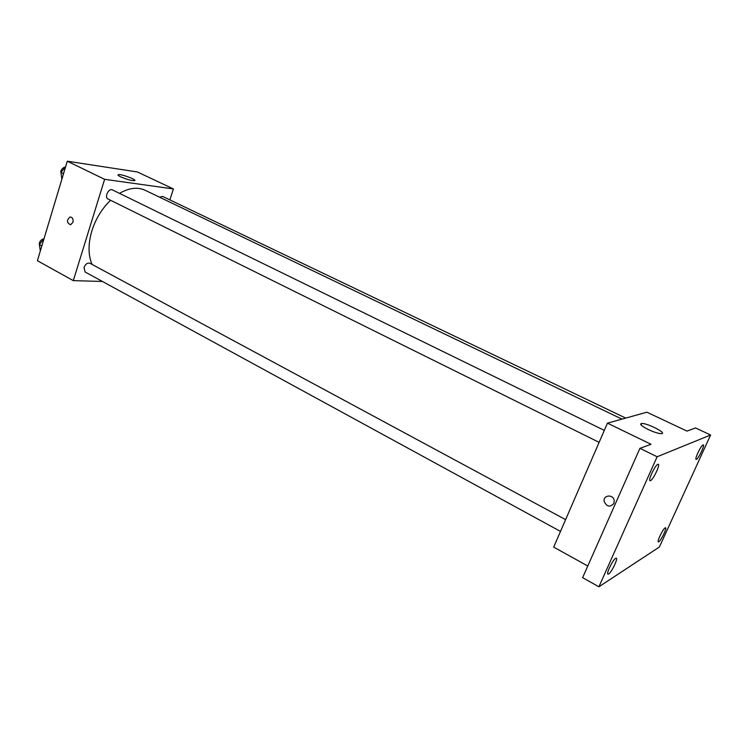 <?xml version="1.0" encoding="UTF-8"?>
<svg xmlns="http://www.w3.org/2000/svg" width="748" height="748" viewBox="0 0 748 748"><rect width="100%" height="100%" fill="white"/><g stroke="black" fill="none" stroke-linecap="round" stroke-linejoin="round"><path stroke-width="1.12" d="M102.439 281.463L73.304 280.631L37.4 260.715L67.283 161.203L137.417 171.975L173.414 188.945L169.871 199.884M110.554 200.268C101.98 208.58 95.763 218.743 91.901 230.758C88.049 243.876 88.105 255.096 92.051 264.427M621.981 419.123L145.075 190.235C137.585 186.813 129.067 187.851 119.512 193.367M73.304 280.631L104.617 179.314L173.414 188.945M625.73 418.085L162.578 196.397L159.52 197.173M565.6 519.645L89.9 263.259C87.479 262.613 85.524 264.016 84.038 267.485L85.066 271.982L560.486 531.417M599.12 442.358L108.039 199.015C104.084 197.341 108.712 187.804 112.452 189.917L604.319 430.39M104.617 179.314L67.283 161.203M120.615 176.809C118.212 175.63 117.464 174.91 118.371 174.649C121.279 173.854 138.09 180.156 134.434 180.67C131.124 180.633 126.524 179.352 120.615 176.809M72.958 222.268L70.593 224.755C66.684 222.839 66.497 220.249 70.022 216.995C72.481 217.219 73.463 218.977 72.958 222.268C73.463 218.977 72.491 217.219 70.032 216.995L70.022 216.995C66.497 220.249 66.694 222.839 70.602 224.755M587.769 566.021L553.688 547.106L607.451 423.153L646.917 412.204L686.973 431.091L695.547 427.95L710.6 434.999L659.39 547.003L598.905 586.797L582.617 577.652L639.923 448.351L651.022 444.275L607.451 423.153M598.905 586.797L657.127 456.766L639.923 448.351M657.127 456.766L710.6 434.999M648.31 429.558C641.466 426.051 639.25 424.023 641.653 423.471C647.244 422.957 667.889 433.625 661.279 433.662C658.334 433.55 654.014 432.185 648.31 429.558M613.884 503.479C610.041 507.537 606.806 506.854 604.188 501.422C602.935 494.924 613.276 493.96 614.22 500.524L613.884 503.479C610.041 507.537 606.806 506.854 604.188 501.422C602.935 494.924 613.276 493.96 614.22 500.524M696.435 459.347L696.108 459.375C694.471 459.085 700.97 445.49 703.017 444.929L703.326 444.901C704.943 445.228 698.529 458.664 696.435 459.347M650.508 480.655L650.003 480.702C647.946 480.244 655.192 465.06 657.847 464.284L658.315 464.246C660.344 464.751 653.21 479.73 650.508 480.655M608.62 574.015L607.918 574.174C606.048 573.707 612.874 559.71 615.669 558.298L616.333 558.167C618.185 558.672 611.462 572.472 608.62 574.015M658.801 541.776L658.334 541.889C656.819 541.58 662.962 528.948 665.15 527.873L665.589 527.779C667.085 528.116 661.026 540.598 658.801 541.776M61.85 179.277L60.99 172.442L65.731 166.374M63.533 173.695L60.99 172.442M65.104 167.178C63.122 167.505 61.691 168.908 60.803 171.357L61.401 175.705M40.317 251.001L39.373 244.568L44.076 238.481M41.841 245.914L39.373 244.568M43.767 238.874C41.701 239.238 40.214 240.669 39.298 243.175L39.738 247.036M118.165 175.303L118.371 174.649M641.017 424.929L641.653 423.471"/></g></svg>
